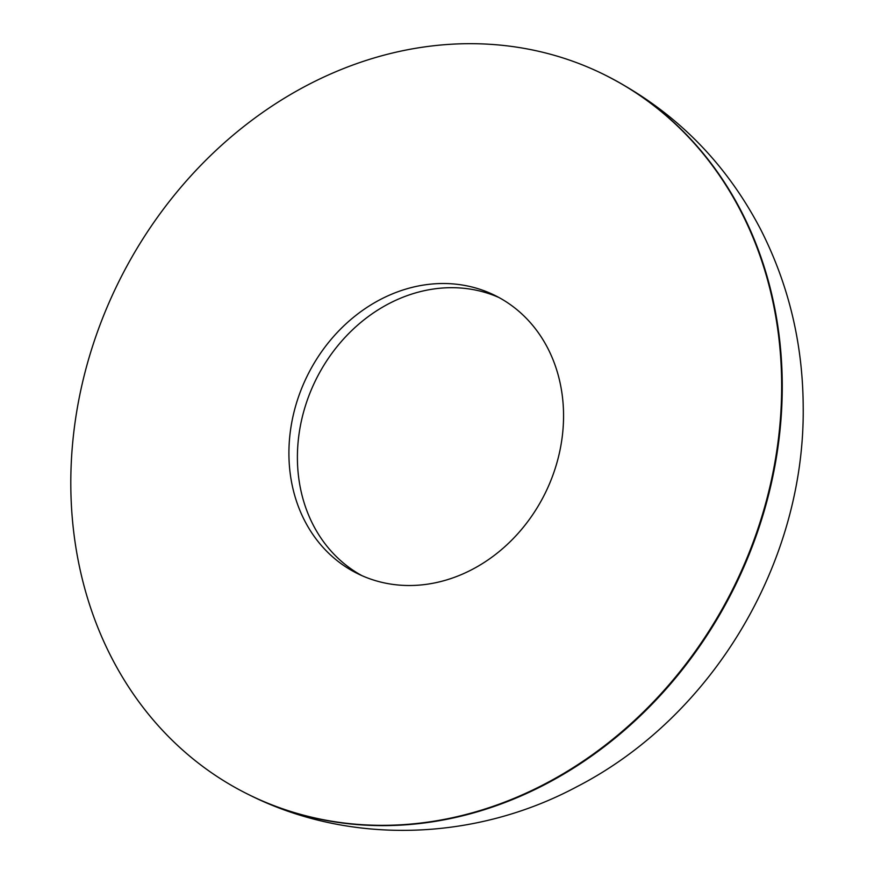 <?xml version="1.0" encoding="UTF-8"?>
<svg xmlns="http://www.w3.org/2000/svg" width="874" height="874" viewBox="0 0 874 874"><rect width="100%" height="100%" fill="white"/><g stroke="black" fill="none" stroke-linecap="round" stroke-linejoin="round"><path stroke-width="1.31" d="M781.662 383.959A401.505 343.318 -63.8 0 0 603.694 74.356A401.505 343.318 -63.8 0 0 247.506 123.595A401.505 343.318 -63.8 0 0 70.805 485.059A401.505 343.318 -63.8 0 0 248.784 794.663A401.505 343.318 -63.8 0 0 604.961 745.424A401.505 343.318 -63.8 0 0 781.662 383.959M288.912 454.043A155.124 132.64 -63.8 0 0 357.674 573.661A155.124 132.64 -63.8 0 0 495.285 554.64A155.124 132.64 -63.8 0 0 563.555 414.975A155.124 132.64 -63.8 0 0 494.793 295.357A155.124 132.64 -63.8 0 0 357.182 314.389A155.124 132.64 -63.8 0 0 288.912 454.043M498.999 297.542A155.124 132.64 -63.8 0 0 297.4 458.227A155.124 132.64 -63.8 0 0 361.956 575.66M249.079 794.816A401.505 343.318 -63.8 0 0 249.374 794.958A401.505 343.318 -63.8 0 0 605.551 745.719A401.505 343.318 -63.8 0 0 782.252 384.254A401.505 343.318 -63.8 0 0 604.284 74.651A401.505 343.318 -63.8 0 0 603.989 74.498M248.784 794.663L249.374 794.958C350.463 845.628 475.27 841.017 576.611 786.862C713.468 716.56 805.315 561.108 803.195 406.268C802.802 343.569 788.698 284.76 760.872 229.84C725.07 161.013 672.882 109.283 604.284 74.651L603.694 74.356"/></g></svg>
